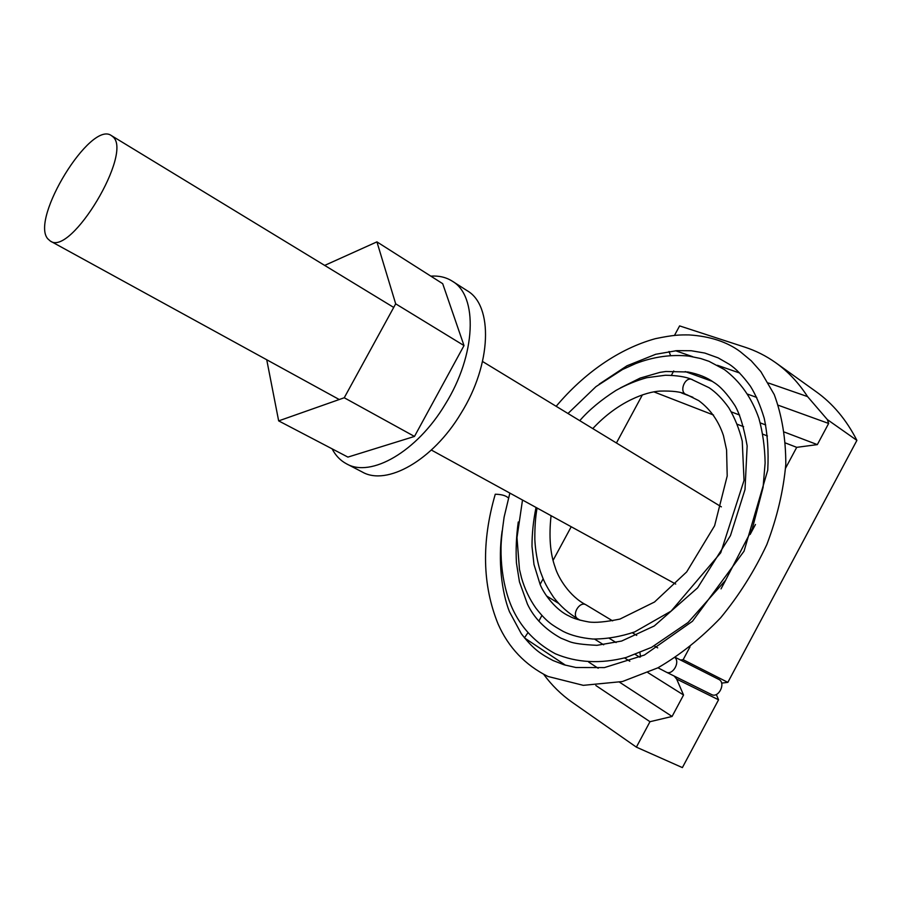 <?xml version="1.0" encoding="UTF-8"?>
<svg xmlns="http://www.w3.org/2000/svg" width="902" height="902" viewBox="0 0 902 902"><rect width="100%" height="100%" fill="white"/><g stroke="black" fill="none" stroke-linecap="round" stroke-linejoin="round"><path stroke-width="1.35" d="M543.737 674.38C551.731 685.272 561.202 694.585 572.172 702.297L636.372 747.138L649.981 721.701L595.839 685.497M565.531 665.225L524.547 637.962M642.393 394.873L616.427 442.983M571.214 526.757L553.061 560.39M543.151 578.768L540.106 584.395M558.462 603.28L546.454 595.884M768.414 383L807.561 396.598L827.359 419.599L856.9 440.39L727.846 682.363L683.152 659.689L680.57 660.038M683.152 659.689L690.007 646.858M721.025 588.871L725.828 579.896M750.114 534.48L755.459 524.49M785.586 468.149L796.714 447.347L785.597 443.029M767.433 435.97L762.821 434.178M743.62 426.725L737.306 424.278M713.55 415.044L653.973 391.908M636.372 747.138L682.386 767.602L718.556 699.794L676.669 679.093L683.547 695.002L672.08 716.459L649.981 721.701M827.359 419.599L828.645 423.455L817.336 444.618L796.714 447.347M807.561 396.598C798.597 382.752 787.965 371.444 775.675 362.694C766.069 355.884 755.775 350.698 744.793 347.135L679.612 325.904L674.516 335.352M856.9 440.39C846.392 419.768 832.749 403.498 815.994 391.592L775.675 362.694M541.91 615.457L538.821 621.185M673.738 370.959L671.381 375.333M669.013 351.487L670.569 355.546M524.479 637.782L527.907 632.764M675.542 350.743L692.702 356.696M717.417 365.287L739.685 373.022M716.323 694.506L718.556 699.794M727.846 682.363L721.611 683.118M674.189 676.049L676.669 679.093M828.645 423.455L778.358 405.269M756.755 397.455L747.769 394.197M712.276 381.366L685.204 371.568M817.336 444.618L784.492 432.114M765.719 424.977L760.251 422.891M739.595 415.033L731.375 411.91M692.916 397.275L681.608 392.979M672.08 716.459L619.584 682.228M598.184 668.269L588.702 662.091M683.547 695.002L647.952 672.633M629.81 661.234L624.567 657.941M603.663 644.806L594.598 639.112M112.66 136.585L111.296 135.525C90.583 120.394 30.24 218.701 47.727 238.748L50.309 241.048C70.942 256.923 133.71 151.942 112.66 136.585M585.838 604.735L612.638 620.88L585.838 604.735C579.49 601.036 571.338 614.893 577.63 618.716L577.9 618.885C568.384 613.247 560.289 606.054 553.602 597.316C544.154 583.087 543.444 579.332 540.918 572.95C539.317 568.959 535.641 555.542 534.841 539.621C534.717 527.287 535.461 516.756 537.085 508.029M718.432 679.217L719.052 679.533C726.133 683.276 718.522 698.498 711.531 694.54L666.195 672.091C672.306 675.643 680.232 662.801 675.102 657.671M686.647 394.704L685.283 394.095C679.533 390.814 684.697 377.69 691.157 379.19L692.386 379.584M508.491 497.87L507.037 496.923C504.545 495.254 500.621 494.352 495.266 494.228L495.063 494.927M324.675 265.413L376.923 241.871L442.702 283.69L464.011 345.579L414.48 436.433L347.913 457.1L278.662 420.884L266.733 359.751M376.923 241.871L395.685 303.827L344.248 397.759L414.48 436.433M344.248 397.759L278.662 420.884M395.685 303.827L464.011 345.579M332.094 448.824C335.6 455.589 340.415 460.595 346.537 463.831L362.232 471.983C386.665 486.223 432.768 460.505 460.888 413.488C491.861 364.149 493.281 305.361 467.056 290.636L452.161 281.097C445.994 277.23 438.891 275.584 430.84 276.136M346.537 463.831C370.733 477.959 416.803 451.834 445.148 404.434C476.335 354.666 478.161 295.653 452.161 281.097M632.392 632.776L636.711 635.38L632.381 632.776M639.924 652.687L640.555 656.859M718.759 679.375L675.44 657.445L719.052 679.533M721.363 506.856L482.547 361.499M393.712 307.435L111.296 135.525M675.711 584.056L431.359 450.042M339.253 399.53L50.309 241.048M657.953 667.784L666.195 672.091M691.372 379.235C685.407 376.743 676.759 375.424 665.417 375.243L646.802 377.69C636.372 380.588 626.135 384.804 616.077 390.352C600.969 400.014 588.859 410.117 579.749 420.67M691.157 379.19L709.096 387.725C715.974 392.314 722.536 398.977 728.771 407.738C734.769 417.761 739.257 428.901 742.245 441.157L744.037 480.405L720.743 552.757L671.133 611.105L634.67 631.93C620.486 636.699 606.572 639.067 592.93 639.033C581.068 637.951 571.203 635.436 563.355 631.49C552.351 625.221 546.973 622.301 535.923 608.173C529.542 599.12 524.738 589.017 521.525 577.889L519.473 569.399L516.993 537.626L522.506 500.035M686.963 394.772L698.734 400.623C710.302 409.215 718.533 420.851 723.427 435.519L726.572 449.884L727.204 475.974L714.609 525.742L686.681 571.913L654.514 602.017L619.911 619.088C605.445 622.008 594.993 622.955 588.566 621.929C579.332 620.215 572.894 618.276 569.252 616.1C556.399 610.496 544.131 594.666 540.118 584.417L533.973 564.46L532 546.409C531.988 533.736 533.33 520.747 536.025 507.454M620.441 387.883L640.206 378.073L659.982 372.368L665.845 371.489L688 371.996C698.475 374.071 707.01 377.487 713.606 382.245C720.247 386.214 727.373 394.027 734.995 405.663C739.899 414.21 743.947 427.627 747.149 445.915L745.007 489.549L730.451 535.641L697.607 587.845L654.266 625.965L621.613 641.051L596.944 645.325C583.098 644.671 573.931 643.43 569.433 641.615L560.875 638.131C545.101 629.325 533.939 617.96 527.411 604.024L519.451 581.869L516.44 562.983C515.707 549.713 516.316 536.047 518.267 521.987M599.221 384.139L626.958 365.795L655.72 354.272L676.838 350.641L691.248 350.743L704.834 353.065L718.15 357.868L729.064 364.16C735.434 368.163 742.538 375.491 750.374 386.157C755.707 394.681 760.318 405.359 764.197 418.19C767.568 434.2 768.752 451.541 767.737 470.19L744.037 551.19L692.465 621.264L644.378 655.066L604.419 667.593L575.95 667.514L564.054 664.797L553.118 660.568C541.392 654.345 533.837 649.947 521.322 633.734L509.472 611.748C501.681 592.231 497.893 560.604 502.121 530.951M495.266 494.228C481.409 541.899 482.344 585.161 498.084 624.015C508.48 647.546 525.111 665.033 547.976 676.466L583.301 685.34L622.414 681.54L657.885 667.83C680.108 654.942 701.034 638.255 720.675 617.757C739.031 595.455 754.41 571.067 766.813 544.594C777.096 517.556 783.432 490.789 785.8 464.293C785.834 438.755 781.978 415.529 774.254 394.591L760.86 371.635L751.219 360.777L740.271 351.69C727.102 341.869 710.043 336.277 689.094 334.924C679.544 334.834 673.929 334.834 655.393 338.667C619.2 348.634 584.203 373 556.162 406.306M567.978 413.499L595.951 386.642L622.515 369.516L635.684 363.574C653.578 356.73 671.336 354.249 688.959 356.121L700.775 358.545L708.995 361.319L724.374 369.549C740.159 381.433 751.67 397.714 758.909 418.393C762.754 432.351 764.828 447.2 765.121 462.963L763.081 487.418L752.234 528.967L725.58 580.257L688.057 622.504L651.537 647.365L626.18 657.479C600.45 664.064 576.852 662.823 555.373 653.781C530.703 640.386 514.535 620.249 506.856 593.392C502.82 579.219 500.881 564.19 501.027 548.303C501.05 541.685 502.076 531.289 504.117 517.105L509.855 493.101M685.599 394.298C681.157 391.818 672.576 390.746 659.869 391.096C646.666 391.818 618.49 400.849 592.783 428.597M551.066 515.696C548.822 536.465 550.175 553.614 555.125 567.166C558.034 577.449 569.512 596.447 585.883 604.757M654.288 645.922L657.671 647.873M577.63 618.716L580.087 620.238M609.402 638.402L616.111 642.551M635.335 654.469L639.766 657.208"/></g></svg>
